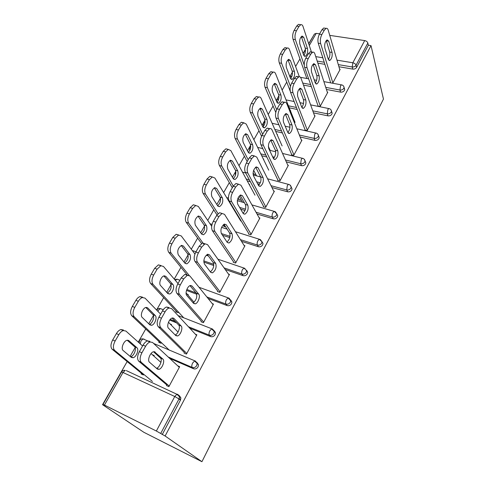 <?xml version="1.0" encoding="UTF-8"?>
<svg xmlns="http://www.w3.org/2000/svg" width="486" height="486" viewBox="0 0 486 486"><rect width="100%" height="100%" fill="white"/><g stroke="black" fill="none" stroke-linecap="round" stroke-linejoin="round"><path stroke-width="0.73" d="M312.832 36.784L308.671 43.625M305.463 49.25L303.07 53.436M299.953 58.897L295.61 66.503M292.402 72.128L289.832 76.624M286.716 82.085L282.135 90.104M278.921 95.736L276.17 100.559M273.059 106.009L268.223 114.477M265.01 120.103L262.057 125.273M258.953 130.71L253.85 139.652M250.642 145.271L247.483 150.806M244.385 156.231L238.997 165.671M235.795 171.279L232.411 177.202M229.325 182.608L223.639 192.571M220.444 198.167L216.829 204.503M213.755 209.885L207.747 220.407M204.563 225.984L200.694 232.751M197.638 238.11L191.29 249.227M188.125 254.773L183.994 262.009M180.95 267.336L174.249 279.079M171.096 284.596L166.686 292.329M163.667 297.614L156.583 310.019M153.454 315.505L148.74 323.761M145.745 329.004L138.261 342.114M135.151 347.557L130.12 356.372M127.156 361.56L102.54 404.686L143.838 432.285L201.933 461.7L383.46 99.059L371.018 45.617L165.119 435.997L201.933 461.7M104.441 405.069L156.346 431.021L174.766 396.497L123.007 372.483L104.441 405.069L102.977 404.474L105.14 405.986L102.54 404.686M179.316 395.598L180.901 397.919L180.44 400.172L179 398.97L160.69 433.482L165.119 435.997M180.44 400.172L162.239 434.557M160.69 433.482L156.346 431.021M336.992 60.149L352.842 62.779L364.688 40.575L329.739 35.375M319.612 33.868L316.222 33.364L309.296 45.514M177.669 365.8L179.668 366.675L168.885 386.656L166.473 385.55L167.154 384.292M143.753 374.335L143.394 374.979L141.086 373.916L141.438 373.278M153.91 356.123L154.232 355.539L152.331 354.707M343.948 88.033L344.695 89.533L344.446 90.372C343.566 91.708 342.272 92.285 340.571 92.115L326.422 89.448M311.344 86.599L303.495 85.117M371.018 45.617L368.358 45.21L356.621 67.378C355.758 68.672 354.488 69.243 352.8 69.103L338.924 66.734M324.885 64.34L317.874 63.144M317.808 106.051L320.098 106.513L327.801 92.243L327.303 92.152M294.024 101.246L293.605 101.161L293.836 100.748M318.427 136.001L319.205 137.599L318.931 138.577C317.996 139.992 316.665 140.588 314.94 140.357L300.148 136.985M282.402 132.945L275.702 131.42M291.424 154.785L293.738 155.344L301.946 140.15L301.363 140.017M269.481 148.838L269.147 149.378M277.245 134.914L277.463 134.525L277.032 134.422M291.175 187.092L292.031 188.823L291.721 189.977C290.731 191.478 289.364 192.085 287.609 191.788L271.96 187.541M259.567 184.188L257.58 183.647M250.32 181.679L247.216 180.835M263.291 206.744L265.635 207.419L274.39 191.198L273.685 191.01M241.117 199.71L240.801 200.275L238.541 199.631L238.857 199.06M249.397 184.862L249.634 184.437L249.081 184.285M261.948 241.591L262.999 243.516L262.647 244.889C261.602 246.493 260.186 247.113 258.412 246.736L241.493 241.335M229.793 237.599L222.533 235.285M233.225 262.264L235.595 263.066L244.956 245.722L244.075 245.436M230.668 299.941L231.907 302.043L231.512 303.701C230.4 305.415 228.942 306.04 227.144 305.585L208.075 298.459M196.763 294.237L186.503 290.409M201.034 321.72L203.427 322.661L213.463 304.072L212.242 303.616M178.465 312.073L178.125 312.692L175.829 311.781L176.169 311.168M187.93 295.099L188.222 294.577L187.134 294.164M196.939 362.489L198.531 364.804L198.094 366.833C196.909 368.667 195.402 369.305 193.58 368.752L169.644 358.352M155.168 352.058L154.256 351.664L162.913 359.105C165.125 360.782 162.257 368.485 159.092 369.342L157.403 369.099L149.506 362.246C147.155 360.563 150.059 352.66 153.339 351.785L155.18 352.071M161.419 342.654L161.066 343.28L158.764 342.302L159.11 341.676M171.218 325.073L171.528 324.527L170.13 323.962M184.06 353.061L186.466 354.081L196.866 334.811L195.354 334.204M214.126 330.656L215.523 332.867L215.104 334.696C213.955 336.47 212.479 337.102 210.663 336.598L189.759 328.172M176.667 322.892L169.681 320.08M217.412 291.472L219.794 292.341L229.483 274.39L228.456 274.037M246.517 270.222L247.726 272.275L247.35 273.782C246.274 275.44 244.841 276.06 243.049 275.647L225.225 269.487M213.785 265.532L203.786 262.082M225.656 226.907L223.639 226.276L223.961 225.698M234.932 210.584L234.398 210.426M234.787 211.07L234.993 210.693M248.51 234.033L250.867 234.768L259.919 218.007L259.135 217.771M276.832 213.907L277.761 215.711L277.427 216.975C276.413 218.524 275.021 219.131 273.26 218.797L257.039 214.022M245.035 210.487L240.673 209.205M232.685 206.854L232.15 206.696M255.527 173.867L255.217 174.425L253.06 173.854M253.279 173.271L253.054 173.672M263.54 159.493L263.77 159.08L263.284 158.958M277.585 180.342L279.918 180.956L288.386 165.264L287.755 165.1M305.026 161.139L305.84 162.798L305.548 163.861C304.582 165.319 303.234 165.914 301.496 165.653L286.309 161.874M266.82 157.027L261.717 155.751M290.531 111.087L290.737 110.717L290.349 110.638M304.825 130.035L307.128 130.546L315.074 115.82L314.539 115.711M331.391 111.646L332.151 113.189L331.889 114.095C330.978 115.468 329.672 116.057 327.959 115.856L313.506 112.855M297.213 109.465L289.219 107.807M306.623 77.875L306.338 78.392M332.673 83.221L340.145 69.383L339.678 69.304M368.358 45.21L367.841 43.029L356.056 65.239L356.621 67.378M364.688 40.575C366.335 40.946 367.386 41.76 367.841 43.029M308.768 43.904L314.393 34.044L316.222 33.364M153.503 351.736L160.435 358.018C162.658 359.701 159.797 367.386 156.62 368.236L156.462 368.285M166.801 384.936L138.735 361.189C137.016 359.124 137.222 355.946 139.354 351.664L143.054 345.145C144.36 342.922 145.812 341.506 147.416 340.911L149.949 341.324M139.354 351.664L141.912 352.787L145.612 346.251C146.918 344.021 148.364 342.606 149.961 342.004L152.489 342.405L179.316 367.331M169.213 386.042L141.28 362.331L138.735 361.189M141.912 352.787C139.78 357.082 139.567 360.266 141.28 362.331M136.943 347.739L128.826 340.619L126.919 340.291C123.547 341.075 120.674 348.79 123.128 350.503L131.408 357.453L133.164 357.732C136.42 356.973 139.263 349.446 136.943 347.739L134.573 346.7L127.174 340.23M160.933 362.41L151.037 353.553M142.58 345.977L125.886 331.033L123.268 330.577C121.634 331.13 120.157 332.491 118.845 334.66L115.133 341.002C113.001 345.182 112.837 348.31 114.635 350.382L112.199 349.294L143.431 374.913M152.434 381.474L114.635 350.382M118.845 334.66L116.403 333.596L112.691 339.927L115.133 341.002M130.552 356.736L130.795 356.675C134.063 355.922 136.9 348.413 134.573 346.7M116.403 333.596C117.715 331.44 119.192 330.085 120.832 329.532L123.456 330M112.199 349.294C110.395 347.217 110.559 344.094 112.691 339.927M172.062 318.057L178.69 325.025C180.707 326.823 178.119 334.082 175.148 334.939M184.376 352.478L158.223 326.659C156.638 324.466 156.869 321.301 158.928 317.164L162.482 310.894C163.673 308.853 165.003 307.565 166.455 307.018L169.013 307.553M158.928 317.164L161.474 318.19L165.027 311.909C166.218 309.861 167.542 308.567 168.994 308.015L171.54 308.549L196.52 335.455M186.782 353.498L160.763 327.704L158.223 326.659M173.964 318.421L181.156 326.021C183.179 327.831 180.537 335.17 177.566 335.972L175.853 335.65L168.496 328.208C166.358 326.392 169.025 318.871 172.099 318.044L173.964 318.421L172.718 317.923M161.474 318.19C159.42 322.346 159.177 325.517 160.763 327.704M215.146 331.926L214.472 331.659M189.977 285.634L196.277 293.234C197.492 296.849 196.429 300.044 193.1 302.827M201.332 321.173L176.977 293.447C175.501 291.144 175.762 287.985 177.742 283.982L181.163 277.956L184.795 274.396L187.353 275.058M177.742 283.982L180.282 284.924L183.702 278.879L187.323 275.313L189.874 275.969L213.123 304.698M203.725 322.115L179.498 294.401L176.977 293.447M192.043 286.029L198.738 294.151C200.584 296.071 198.136 303.082 195.354 303.841L193.622 303.428L186.782 295.452C184.826 293.52 187.292 286.333 190.172 285.561L192.043 286.029L190.518 285.47M180.282 284.924C178.301 288.939 178.04 292.098 179.498 294.401M207.273 254.397L213.233 262.592C214.35 266.067 213.39 269.159 210.371 271.874M217.692 290.95L195.02 261.474C193.659 259.068 193.938 255.928 195.858 252.052L199.151 246.25L202.468 242.976L204.989 243.808L201.672 247.095L199.151 246.25M204.989 243.808L207.528 244.598L229.149 275.009M220.073 291.819L197.535 262.349L195.02 261.474M195.858 252.052L198.385 252.914L201.672 247.095M209.454 254.822L215.681 263.43C216.768 267.227 215.699 270.374 212.479 272.877L210.748 272.373L204.387 263.904C203.209 260.04 204.278 256.827 207.589 254.263L209.454 254.822L207.692 254.227M198.385 252.914C196.465 256.796 196.186 259.943 197.535 262.349M223.967 224.283L229.592 233.025C230.613 236.378 229.744 239.379 226.998 242.022M233.493 261.766L212.406 230.68C211.149 228.177 211.446 225.054 213.299 221.3L216.47 215.711L219.514 212.698L221.95 213.482M213.299 221.3L215.814 222.084L218.986 216.477L222.023 213.451L224.538 214.369L244.634 246.323M235.862 262.568L214.909 231.476L212.406 230.68M226.245 224.745L232.029 233.79C233.019 237.581 232.004 240.655 228.991 243.012L227.266 242.423L221.355 233.505C220.28 229.647 221.294 226.506 224.392 224.089L226.245 224.745L224.271 224.137M215.814 222.084C213.962 225.844 213.658 228.973 214.909 231.476M240.09 195.238L245.381 204.485C246.311 207.729 245.527 210.638 243.03 213.208M248.765 233.566L229.161 200.997C228.001 198.41 228.317 195.299 230.109 191.666L233.165 186.272L235.959 183.489L238.274 184.255M230.109 191.666L232.612 192.371L235.667 186.97L238.456 184.182L240.935 185.227L259.597 218.597M251.122 234.301L231.652 201.72L229.161 200.997M242.435 195.73L247.805 205.183C248.71 208.956 247.745 211.963 244.92 214.198L243.213 213.518L237.721 204.181C236.743 200.335 237.703 197.267 240.606 194.977L242.435 195.73L240.284 195.123M232.612 192.371C230.82 196.016 230.504 199.132 231.652 201.72M155.277 315.56L147.695 307.905L145.764 307.492C142.598 308.233 139.962 315.584 142.204 317.425L149.943 324.927L151.723 325.286C154.791 324.563 157.403 317.388 155.277 315.56L152.914 314.606L145.824 307.474M178.034 332.09L168.478 322.254M160.623 314.175L145.028 298.131L142.38 297.547C140.891 298.058 139.543 299.303 138.34 301.296L134.774 307.401C132.714 311.441 132.526 314.557 134.197 316.75L131.773 315.748L160.599 343.08M169.31 350.157L134.197 316.75M138.34 301.296L135.91 300.324L132.338 306.417L134.774 307.401M149.324 324.326L149.366 324.314C152.434 323.597 155.046 316.435 152.914 314.606M135.91 300.324C137.107 298.343 138.455 297.098 139.956 296.594L142.605 297.177M131.773 315.748C130.09 313.555 130.278 310.445 132.338 306.417M172.955 284.541L165.872 276.394L163.928 275.89C160.957 276.595 158.521 283.617 160.58 285.561L167.81 293.574L169.608 294.018C172.487 293.331 174.905 286.473 172.955 284.541L170.598 283.666L163.837 275.92M194.017 302.231L186.089 292.937M178.022 283.496L163.46 266.437L160.805 265.739L157.112 269.177L153.673 275.058C151.687 278.97 151.474 282.074 153.029 284.371L150.611 283.453L177.256 312.346M183.763 317.832L153.029 284.371M157.112 269.177L154.682 268.29L151.249 274.159L153.673 275.058M167.366 293.082C170.835 290.482 171.91 287.341 170.598 283.666M154.682 268.29L158.381 264.864L161.042 265.569M150.611 283.453C149.05 281.157 149.263 278.059 151.249 274.159M190.008 254.615L183.398 246.013L181.454 245.418C178.058 247.878 177.007 251.025 178.295 254.858L185.038 263.327L186.849 263.862C190.148 261.462 191.205 258.382 190.008 254.615L187.657 253.807L181.242 245.497M194.941 254.05L181.217 235.898L178.575 235.078L175.191 238.243L171.88 243.911C169.96 247.696 169.723 250.788 171.163 253.188L168.757 252.349L186.861 274.596M189.109 275.349L171.163 253.188M175.191 238.243L172.773 237.435L169.462 243.085L171.88 243.911M184.741 262.95C187.9 260.405 188.872 257.355 187.657 253.807M172.773 237.435L176.157 234.282L178.751 235.024M168.757 252.349C167.305 249.95 167.542 246.864 169.462 243.085M206.471 225.723L200.299 216.701L198.367 216.021C195.19 218.348 194.193 221.422 195.378 225.237L201.678 234.137L203.476 234.756C206.568 232.484 207.571 229.471 206.471 225.723L204.132 224.988L198.051 216.142M211.689 226.269L198.349 206.453L195.718 205.505L192.62 208.427L189.425 213.889C187.572 217.558 187.31 220.632 188.653 223.123L186.253 222.357L201.514 243.474M203.938 244.385L188.653 223.123M192.62 208.427L190.208 207.692L187.013 213.141L189.425 213.889M201.483 233.863C204.363 231.372 205.25 228.414 204.132 224.988M190.208 207.692L193.313 204.776L195.773 205.487M186.253 222.357C184.905 219.872 185.16 216.799 187.013 213.141M222.375 197.814L216.616 188.41L214.703 187.639C211.726 189.844 210.778 192.851 211.866 196.654L217.74 205.949L219.526 206.647C222.43 204.497 223.378 201.55 222.375 197.814L220.049 197.14L214.302 187.809M240.777 221.002L214.873 178.04L212.279 176.965L209.43 179.668L206.35 184.935C204.551 188.489 204.278 191.557 205.517 194.127L203.13 193.428L216.987 214.891M218.044 213.646L205.517 194.127M223.347 224.745L224.514 226.549M209.43 179.668L207.03 179L203.944 184.255L206.35 184.935M217.631 205.772C220.267 203.342 221.069 200.469 220.049 197.14M207.03 179L209.885 176.309L212.212 176.989M203.13 193.428C201.878 190.864 202.152 187.803 203.944 184.255M255.672 167.202L260.636 176.916C261.48 180.057 260.769 182.876 258.491 185.385M263.527 206.295L245.327 172.372C244.258 169.699 244.586 166.607 246.323 163.083L249.269 157.883L251.839 155.307L254.032 156.055M246.323 163.083L248.808 163.721L251.76 158.509L254.324 155.933L256.76 157.106L274.074 191.782M265.872 206.969L247.799 173.028L245.327 172.372M258.066 167.731L263.048 177.554C263.868 181.308 262.944 184.249 260.289 186.375L258.607 185.603L253.51 175.883C252.623 172.056 253.54 169.055 256.262 166.88L258.066 167.731L255.77 167.135M248.808 163.721C247.076 167.257 246.742 170.355 247.799 173.028M237.745 170.841L232.381 161.085L230.492 160.216C227.697 162.318 226.798 165.258 227.788 169.043L233.268 178.702L235.036 179.486C237.763 177.439 238.669 174.559 237.745 170.841L235.431 170.228L230.03 160.477L232.381 161.085M254.992 195.19L230.832 150.599L228.274 149.409L225.65 151.905L222.679 156.996C220.942 160.447 220.644 163.49 221.798 166.139L219.417 165.507L232.32 187.772M242.55 202.194L239.094 196.192M233.274 186.083L221.798 166.139M238.128 197.802L239.319 199.849M225.65 151.905L223.262 151.304L220.286 156.383L222.679 156.996M233.219 178.623C235.631 176.254 236.366 173.453 235.431 170.228M223.262 151.304L225.893 148.813L228.098 149.475M219.417 165.507C218.257 162.865 218.548 159.821 220.286 156.383M270.732 140.126L275.38 150.271C276.145 153.309 275.495 156.055 273.418 158.497M277.81 179.917L260.921 144.737C259.943 141.997 260.289 138.917 261.966 135.503L264.815 130.479L267.185 128.097L269.262 128.833M261.966 135.503L264.439 136.08L267.288 131.044L269.651 128.656C270.678 128.328 271.474 128.76 272.038 129.956L288.083 165.835M280.143 180.531L263.388 145.326L260.921 144.737M273.156 140.685L277.773 150.848C278.514 154.591 277.64 157.47 275.137 159.487L273.484 158.63L268.764 148.564C267.956 144.743 268.837 141.803 271.395 139.737L273.156 140.685L270.751 140.114M264.439 136.08C262.762 139.5 262.41 142.586 263.388 145.326M252.611 144.755L247.611 134.677L245.758 133.717C243.128 135.716 242.265 138.601 243.176 142.368L248.279 152.361L250.017 153.23C252.586 151.28 253.449 148.455 252.611 144.755L250.302 144.196L245.272 134.124L247.611 134.677M268.758 170.173L246.25 124.094L243.735 122.782L241.317 125.102L238.45 130.011C236.761 133.364 236.451 136.39 237.514 139.105L235.151 138.534L247.174 161.577M256.565 175.877L253.662 170.27M248.212 159.748L237.514 139.105M253.085 172.907L253.668 174.012M241.317 125.102L238.942 124.556L236.068 129.458L238.45 130.011M248.285 152.367C250.49 150.053 251.165 147.331 250.302 144.196M238.942 124.556L241.366 122.247L243.462 122.891M235.151 138.534C234.076 135.825 234.386 132.799 236.068 129.458M287.748 114.544L292.019 125.024C292.687 128.754 291.843 131.578 289.492 133.498L287.864 132.55L283.496 122.162C282.767 118.359 283.611 115.48 286.017 113.511L287.748 114.544L285.331 114.034L289.638 124.501C290.33 127.447 289.729 130.108 287.84 132.49M291.636 154.384L275.987 118.049C275.088 115.243 275.447 112.181 277.075 108.864L279.827 104.016L282.008 101.805L283.994 102.54M277.075 108.864L279.535 109.386L282.281 104.52L284.462 102.309C285.476 101.987 286.254 102.461 286.795 103.731L301.642 140.709M293.957 154.943L278.435 118.584L275.987 118.049M279.535 109.386C277.907 112.709 277.542 115.777 278.435 118.584M266.99 119.513L262.343 109.137L260.52 108.092C258.048 109.994 257.222 112.825 258.048 116.579L262.798 126.87L264.512 127.83C266.935 125.971 267.762 123.195 266.99 119.513L264.7 119.009L260.016 108.639L262.343 109.137M282.111 145.922L261.152 98.47C260.563 97.212 259.743 96.738 258.692 97.042L256.462 99.193L253.686 103.943C252.052 107.193 251.73 110.207 252.708 112.983L250.357 112.473L261.571 136.268M270.228 150.441L268.357 146.432M262.665 134.27L252.708 112.983M256.462 99.193L254.099 98.707L251.317 103.445L253.686 103.943M262.847 126.968C264.864 124.702 265.484 122.047 264.7 119.009M254.099 98.707L256.335 96.562L258.327 97.2M250.357 112.473C249.367 109.702 249.683 106.689 251.317 103.445M301.855 89.272L305.797 100.043C306.399 103.749 305.591 106.525 303.367 108.354L301.782 107.321L297.742 96.641C297.086 92.856 297.894 90.025 300.166 88.148L301.855 89.272L299.449 88.81L303.428 99.569C304.054 102.418 303.507 105.006 301.782 107.333M305.032 129.653L290.549 92.261C289.717 89.4 290.093 86.356 291.667 83.13L294.328 78.446L296.351 76.393L298.24 77.134M291.667 83.13L294.115 83.592L296.77 78.896L298.787 76.837C299.783 76.521 300.542 77.037 301.059 78.38L314.776 116.373M307.334 130.163L292.979 92.741L290.549 92.261M294.115 83.592C292.542 86.824 292.165 89.874 292.979 92.741M280.914 95.08L276.595 84.424L274.815 83.294C272.482 85.117 271.686 87.893 272.439 91.629L276.856 102.206L278.533 103.239C280.823 101.465 281.613 98.743 280.914 95.08L278.636 94.624L274.28 83.981L276.595 84.424M295.057 122.405L275.568 73.69C275.003 72.359 274.201 71.843 273.162 72.141L271.097 74.145L268.412 78.738C266.832 81.897 266.492 84.892 267.403 87.729L265.058 87.267L275.781 112.388M276.674 109.642L267.403 87.729M271.097 74.145L268.746 73.714L266.061 78.295L268.412 78.738M276.935 102.37C278.782 100.152 279.347 97.571 278.636 94.624M268.746 73.714L270.817 71.715L272.719 72.353M265.058 87.267C264.141 84.436 264.475 81.448 266.061 78.295M315.499 64.82L319.138 75.852C319.673 79.546 318.895 82.268 316.793 84.023L315.25 82.906L311.52 71.952C310.937 68.186 311.714 65.403 313.859 63.611L315.499 64.82L313.112 64.413L316.787 75.433C317.346 78.191 316.842 80.706 315.274 82.972M318.002 105.687L304.625 67.329C303.865 64.407 304.254 61.382 305.779 58.253L308.355 53.721L310.226 51.808L312.03 52.561M305.779 58.253L308.209 58.66L310.779 54.122L312.65 52.202C313.628 51.899 314.363 52.452 314.855 53.861L327.509 92.783M320.292 106.155L307.043 67.748L304.625 67.329M308.209 58.66C306.684 61.801 306.295 64.826 307.043 67.748M294.407 71.412L290.391 60.501L288.654 59.292C286.448 61.029 285.689 63.763 286.369 67.475L290.47 78.313L292.11 79.431C294.273 77.73 295.038 75.057 294.407 71.412L292.141 71.005L288.095 60.106L290.391 60.501M299.327 76.733L289.516 49.706C288.976 48.308 288.192 47.756 287.177 48.047L285.264 49.912L282.664 54.359C281.127 57.427 280.78 60.41 281.613 63.295L279.286 62.882L290.257 91.222M290.458 86.35L281.613 63.295M285.264 49.912L282.925 49.529L280.325 53.964L282.664 54.359M290.573 78.544C292.262 76.369 292.785 73.854 292.141 71.005M282.925 49.529L284.845 47.664L286.655 48.308M279.286 62.882C278.442 60.003 278.788 57.032 280.325 53.964M326.252 40.538L329.721 52.051C330.225 54.718 329.763 57.16 328.329 59.377M330.583 82.462L318.239 43.205C317.552 40.235 317.947 37.234 319.43 34.19L321.92 29.798L323.658 28.018L324.867 28.194M319.43 34.19L321.847 34.549L324.332 30.15L326.063 28.364C327.023 28.067 327.74 28.662 328.208 30.138L339.854 69.917M332.861 82.875L320.645 43.582L318.239 43.205M328.706 41.152L332.06 52.427C332.533 56.103 331.78 58.782 329.794 60.452L328.287 59.262L324.855 48.053C324.332 44.305 325.085 41.571 327.114 39.858L328.706 41.152L326.337 40.794M321.847 34.549C320.365 37.598 319.964 40.605 320.645 43.582M307.474 48.472L303.756 37.331L302.067 36.037C299.977 37.708 299.242 40.393 299.862 44.086L303.665 55.161L305.263 56.358C307.31 54.724 308.051 52.099 307.474 48.472L305.22 48.108L301.472 36.985L303.756 37.331M311.435 52.008L303.021 26.481C302.505 25.023 301.751 24.434 300.749 24.713L298.969 26.457L296.454 30.764C294.966 33.747 294.601 36.705 295.373 39.639L293.052 39.281L306.836 78.483M304.236 65.1L295.373 39.639M298.969 26.457L296.648 26.116L294.127 30.411L296.454 30.764M303.78 55.453C305.323 53.32 305.809 50.872 305.22 48.108M296.648 26.116L298.428 24.379L299.698 24.567M293.052 39.281C292.28 36.353 292.639 33.394 294.127 30.411M180.901 397.919L179.468 396.71L179 398.97L174.766 396.497L176.898 394.261L177.876 394.377L179.468 396.71L176.898 394.261L126.269 370.581M121.518 371.984C122.369 370.642 123.608 370.119 125.224 370.417L123.007 372.483L121.5 372.021L102.989 404.455M305.105 52.871L304.327 54.724M315.754 56.619L322.826 57.791M328.111 58.672L328.743 58.776M352.8 69.103L352.222 66.971L352.842 62.779C354.501 63.168 355.57 63.994 356.056 65.239C355.193 66.533 353.911 67.117 352.222 66.971L338.305 64.62M303.483 54.639L304.078 54.681L303.75 55.392M193.58 368.752L192.219 367.44L168.217 357.022M147.58 340.862L143.072 338.93L141.037 340.838L140.254 343.9M198.531 364.804L194.582 360.977L192.626 363.036C191.678 365.029 191.545 366.499 192.219 367.44C194.048 367.993 195.56 367.355 196.751 365.515L197.195 363.479L195.572 361.141L153.594 343.438M210.663 336.598L209.399 335.176L188.428 326.738M175.3 321.459L170.215 319.411M215.523 332.867L211.629 328.888L209.831 330.784C208.919 332.716 208.773 334.18 209.399 335.176C211.216 335.686 212.704 335.048 213.858 333.268L214.277 331.434L213.044 329.587M227.144 305.585L225.966 304.06L206.842 296.934M195.998 292.894L186.837 289.48M231.907 302.043L228.08 297.936L226.427 299.686C225.547 301.557 225.389 303.015 225.966 304.06C227.776 304.522 229.234 303.89 230.358 302.177L230.753 300.512L229.264 298.44M243.049 275.647L241.955 274.037L224.076 267.877M213.791 264.329L203.786 260.885M247.726 272.275L246.651 270.653L246.274 272.166C245.193 273.825 243.753 274.45 241.955 274.037C241.427 272.944 241.585 271.486 242.441 269.675L243.96 268.053L245.029 268.466M258.412 246.736L257.398 245.041L240.43 239.641M230.042 236.336L221.416 233.59M273.26 218.797L272.318 217.023L256.049 212.254M245.503 209.156L239.634 207.437M231.622 205.086L231.087 204.928M287.609 191.788L286.74 189.941L271.036 185.701M260.289 182.803L256.62 181.813M249.336 179.85L246.22 179.006M301.496 165.653L300.694 163.739L285.458 159.967M274.444 157.239L272.622 156.79M265.915 155.131L260.794 153.862M314.94 140.357L314.193 138.382L299.358 135.023M281.564 130.995L274.845 129.47M327.959 115.856L327.272 113.827L312.777 110.832M296.436 107.461L288.417 105.808M340.571 92.115L339.939 90.031L325.754 87.377M310.627 84.546L302.754 83.07M324.223 62.238L317.194 61.048M139.512 340.455C140.326 339.173 141.517 338.663 143.072 338.93L144.148 339.143L143.091 338.942M163.247 309.697L160.307 308.537L158.442 310.293L157.938 311.417M178.07 315.578L212.631 329.107M156.881 310.019C157.664 308.792 158.807 308.294 160.307 308.537L160.514 308.616M199.011 287.262L229.088 298.204M175.446 280.477L176.965 279.171L178.064 279.48L177.414 279.335M192.626 250.995L193.076 250.782L192.426 250.727M262.999 243.516L262.003 241.809L259.305 239.197L257.902 240.698C257.076 242.459 256.906 243.905 257.398 245.041C259.178 245.412 260.599 244.798 261.65 243.188L262.003 241.809L260.381 239.604M235.449 231.725L260.289 239.549M220.523 198.604L220.486 200.621M277.761 215.711L276.838 213.931L274.14 211.307L272.84 212.698C272.038 214.411 271.862 215.851 272.318 217.023C274.086 217.357 275.483 216.744 276.504 215.189L276.838 213.931L275.495 211.878M251.942 204.904L275.052 211.61M235.358 172.53L235.376 175.489M292.031 188.823L291.181 186.964C290.828 185.543 289.935 184.668 288.484 184.34L287.287 185.634L286.74 189.941C288.496 190.239 289.869 189.631 290.865 188.125L291.181 186.964L290.075 185.081M267.592 178.799L289.322 184.601M249.579 147.61L249.689 150.654M305.84 162.798L305.05 160.878C304.722 159.438 303.823 158.564 302.365 158.254L301.253 159.457L300.694 163.739C302.438 164.001 303.793 163.399 304.752 161.941L305.05 160.878L304.157 159.159M282.536 153.43L303.136 158.472M263.357 123.462L263.424 126.39M319.205 137.599L318.476 135.618C318.16 134.166 317.273 133.292 315.803 133L314.776 134.118L314.193 138.382C315.924 138.607 317.261 138.018 318.196 136.596L318.476 135.618L317.759 134.063M296.855 128.79L316.507 133.182M278.6 99.399L277.956 101.021M332.151 113.189L331.482 111.154C331.179 109.69 330.292 108.821 328.822 108.542L327.868 109.581L327.272 113.827C328.992 114.022 330.304 113.432 331.221 112.059L331.482 111.154L330.905 109.757M310.621 104.861L329.465 108.694M291.934 76.168L290.974 78.088M344.695 89.533L344.082 87.444C343.796 85.973 342.916 85.105 341.439 84.843L340.546 85.815L339.939 90.031C341.646 90.202 342.946 89.618 343.833 88.282L344.082 87.444L343.62 86.192M323.883 81.624L342.023 84.965M145.612 346.251L143.054 345.145M162.913 359.105L160.435 358.018M179.492 399.377L179.771 398.848M127.848 340.194L128.826 340.619M165.027 311.909L162.482 310.894M181.156 326.021L178.69 325.025M183.702 278.879L181.163 277.956M198.738 294.151L196.277 293.234M215.681 263.43L213.233 262.592M218.986 216.477L216.47 215.711M232.029 233.79L229.592 233.025M235.667 186.97L233.165 186.272M247.805 205.183L245.381 204.485M146.395 307.389L147.695 307.905M164.286 275.811L165.872 276.394M181.557 245.387L183.398 246.013M198.239 216.063L200.299 216.701M214.369 187.772L216.616 188.41M251.76 158.509L249.269 157.883M263.048 177.554L260.636 176.916M267.288 131.044L264.815 130.479M277.773 150.848L275.38 150.271M282.281 104.52L279.827 104.016M292.019 125.024L289.638 124.501M296.77 78.896L294.328 78.446M305.797 100.043L303.428 99.569M310.779 54.122L308.355 53.721M319.138 75.852L316.787 75.433M324.332 30.15L321.92 29.798M332.06 52.427L329.721 52.051M303.167 53.715L305.494 49.639M139.488 340.504L139.306 343.049M179.869 280.234L176.965 279.171L174.668 279.565M246.651 270.653L243.96 268.053L217.922 259.214M208.433 255.994L206.185 255.235M196.01 251.778L193.076 250.782M227.065 229.094L221.592 227.381M212.048 224.392L209.995 223.748M244.373 202.717L237.296 200.675M228.463 198.124L226.67 197.608M260.66 176.965L253.194 174.984M245.655 172.98L242.502 172.147M235.874 171.825L235.418 172.415M275.732 151.778L269.566 150.277M262.792 148.631L257.623 147.373M250.74 146.438L249.64 147.489M289.948 127.253L285.197 126.196M278.897 124.799L272.111 123.292M265.046 122.077L263.43 123.335M276.722 100.049L276.419 101.149M303.55 103.427L300.038 102.716M294.133 101.525L286.047 99.891M278.8 98.579L276.795 99.922M316.617 80.293L314.205 79.85M308.634 78.829L300.488 77.335M292.037 75.84L289.948 76.922M149.961 342.004L147.416 340.911M159.092 369.342L156.62 368.236M179.686 399.541L179.972 398.994M123.268 330.577L120.832 329.532M130.795 356.675L133.164 357.732M168.994 308.015L166.455 307.018M177.566 335.972L175.209 335M187.323 275.313L184.795 274.396M195.354 303.841L193.306 303.057M212.479 272.877L210.638 272.227M222.023 213.451L219.514 212.698M228.991 243.012L227.296 242.465M238.456 184.182L235.959 183.489M244.92 214.198L243.358 213.731M142.38 297.547L139.956 296.594M149.366 324.314L151.723 325.286M160.805 265.739L158.381 264.864M167.476 293.204L169.608 294.018M178.575 235.078L176.157 234.282M184.923 263.181L186.849 263.862M195.718 205.505L193.313 204.776M201.708 234.179L203.476 234.756M212.279 176.965L209.885 176.309M217.898 206.161L219.526 206.647M254.324 155.933L251.839 155.307M260.289 186.375L258.856 185.98M228.274 149.409L225.893 148.813M233.535 179.079L235.036 179.486M269.651 128.656L267.185 128.097M275.137 159.487L273.831 159.159M243.735 122.782L241.366 122.247M248.644 152.89L250.017 153.23M284.462 102.309L282.008 101.805M289.492 133.498L288.295 133.225M258.692 97.042L256.335 96.562M263.26 127.545L264.512 127.83M298.787 76.837L296.351 76.393M303.367 108.354L302.28 108.129M273.162 72.141L270.817 71.715M277.397 103.008L278.533 103.239M312.65 52.202L310.226 51.808M316.793 84.023L315.809 83.835M287.177 48.047L284.845 47.664M291.071 79.236L292.11 79.431M326.063 28.364L323.658 28.018M329.794 60.452L328.901 60.307M300.749 24.713L298.428 24.379M304.321 56.2L305.263 56.358"/></g></svg>
